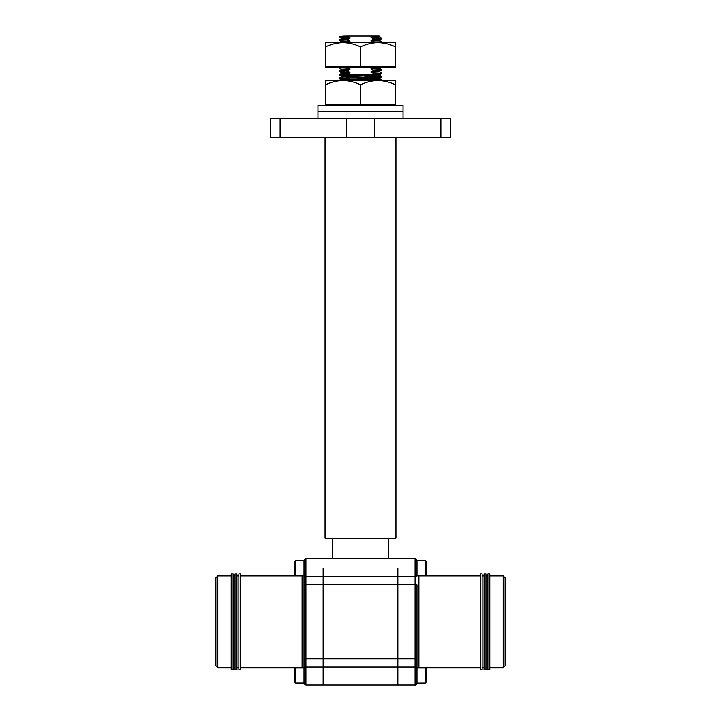 <?xml version="1.0" encoding="UTF-8"?>
<svg xmlns="http://www.w3.org/2000/svg" width="721" height="721" viewBox="0 0 721 721"><rect width="100%" height="100%" fill="white"/><g stroke="black" fill="none" stroke-linecap="round" stroke-linejoin="round"><path stroke-width="1.08" d="M371.775 75.84L381.751 76.381L377.705 76.75L339.249 78.111L339.249 78.598L349.225 79.13M364.42 76.075L380.165 76.615M373.802 74.002L379.895 74.443L379.895 75.317L381.751 76.859L339.23 78.571L341.132 79.68L341.105 80.527M371.775 79.31L381.769 79.878L368.395 80.536M381.769 79.878L380.048 80.536M379.895 70.973L379.895 71.839L381.751 73.389L372.919 74.335L339.249 74.642L341.132 76.21L346.819 76.615M340.835 74.885L356.58 75.426M356.616 74.335L339.23 75.101M395.946 137.504L395.946 538.19L325.054 538.19L325.054 137.504M397.857 568.184L397.857 684.95L397.857 568.184M323.143 568.184L323.143 684.95L323.143 568.184M339.23 71.622L346.801 70.712L339.249 71.172L341.132 72.74L349.946 72.163L349.946 73.028L341.132 73.551L339.249 74.642M342.187 67.423L339.23 67.72L341.132 69.261M346.801 67.423L339.23 68.153M346.801 39.457L339.249 39.916L339.249 40.394L346.801 39.889L349.946 38.303L341.132 38.826L341.105 37.979L339.249 36.924L346.801 36.05L339.249 36.438L339.23 36.897M379.895 67.504L379.895 68.369L381.751 69.91L374.199 70.37L371.054 68.919L371.054 68.053L372.82 67.423M381.769 69.459L374.199 69.937M379.868 40.565L381.751 42.133L374.199 42.584L371.054 41.142L371.054 40.268L374.199 39.114L381.751 38.655L379.868 39.745L371.054 40.268M381.769 41.674L374.199 42.151M379.868 37.086L381.751 38.655M381.769 38.204L374.199 39.114M381.769 72.929L374.199 73.839M381.751 73.389L379.868 74.47L344.809 75.84L341.105 76.183L341.105 77.048M381.751 76.859L379.868 77.949L376.191 78.265L341.105 79.652M381.751 69.91L379.868 71L376.191 71.325L371.054 71.523L374.199 70.37M380.048 67.423L371.054 68.053M346.801 71.145L349.946 72.163M346.801 67.675L349.946 68.684L341.105 69.234L341.105 70.108M346.801 39.889L349.946 40.908L341.105 41.458L341.105 42.323L349.946 41.773L346.801 42.927M346.801 36.42L349.946 37.429L341.105 37.979M379.895 39.718L379.895 40.583L371.054 41.142M379.895 68.369L371.054 68.919M379.895 71.839L371.054 72.397L371.054 71.523M349.946 37.429L349.946 38.303M349.946 40.908L349.946 41.773M349.946 68.684L349.946 69.558L341.132 70.081L339.249 71.172M373.136 36.05L378.687 36.05C381.499 36.302 378.949 36.546 371.054 36.798L373.136 36.05L346.801 36.05M379.895 36.248L379.895 37.113L376.191 37.465L371.054 37.663L371.054 36.798M374.199 38.682L371.054 37.663M374.199 73.407L371.054 72.397M349.946 69.558L346.801 70.712M349.946 73.028L346.801 74.182M379.895 75.317L344.809 76.705L341.132 77.03L339.249 78.111M379.895 77.922L379.895 78.787L376.191 79.139L341.069 80.536M339.249 36.438L344.944 36.05M379.868 36.275L378.687 36.05M280.108 137.504L346.143 137.504L346.143 118.361L280.108 118.361L280.108 137.504L270.537 137.504L270.537 118.361L280.108 118.361M450.463 118.361L450.463 137.504L440.892 137.504L440.892 118.361L450.463 118.361M440.892 137.504L374.857 137.504L374.857 118.361L440.892 118.361M374.857 118.361L346.143 118.361M374.857 137.504L346.143 137.504M217.796 667.718L215.885 665.807L215.885 577.755L217.796 575.845L217.796 667.718L231.198 667.718M295.682 682.976L304.001 682.976L304.001 658.805L304.001 667.781L295.682 667.781L295.682 682.976L294.763 682.048L294.763 668.709L295.682 667.781M304.001 667.781L304.001 560.532L305.911 558.613L305.911 576.476L415.089 576.476L415.089 584.767L305.911 584.767L305.911 658.805L415.089 658.805L415.089 684.95L305.911 684.95C303.974 683.85 303.343 683.22 304.001 683.039L305.911 684.95L305.911 667.087L415.089 667.087A1.911 1.658 180 0 1 416.999 668.746L416.999 658.805L416.999 667.781L425.318 667.781L425.318 682.976L416.999 683.039L416.999 668.746M240.769 621.781L240.769 573.925L238.858 573.925L238.858 669.638L240.769 669.638L240.769 621.781M236.939 621.781L236.939 573.925L235.028 573.925L235.028 669.638L236.939 669.638L236.939 621.781M233.108 621.781L233.108 573.925L231.198 573.925L231.198 669.638L233.108 669.638L233.108 621.781M505.115 665.807L505.115 577.755L503.204 575.845L503.204 667.718L505.115 665.807M416.999 575.782L416.999 560.532L416.999 575.782L425.318 575.782L425.318 560.587L426.237 561.515L426.237 574.862L425.318 575.782M480.231 669.638L480.231 573.925L482.142 573.925L482.142 669.638L480.231 669.638M484.061 669.638L484.061 573.925L485.972 573.925L485.972 669.638L484.061 669.638M487.892 669.638L487.892 573.925L489.802 573.925L489.802 669.638L487.892 669.638M416.999 658.805L416.999 584.767L415.089 584.767L415.089 658.805L416.999 658.805M416.999 682.976L416.999 668.358M295.682 560.587L294.763 561.515L294.763 574.862L295.682 575.782L295.682 560.587L304.001 560.587M295.682 575.782L304.001 575.782L304.001 568.184M304.001 675.379L304.001 668.746A1.911 1.658 0 0 1 305.911 667.087L305.911 658.805L304.001 658.805M425.318 667.781L426.237 668.709L426.237 682.048L425.318 682.976M317.961 118.361L317.961 111.845L403.039 111.845L403.039 105.329L317.961 105.329L317.961 111.845L403.039 111.845L403.039 118.361M325.541 105.329L325.541 80.536L343.025 80.536C337.013 80.662 331.182 82.077 325.541 84.79M395.459 105.329L395.459 80.536L377.975 80.536C371.973 80.662 366.142 82.077 360.5 84.79C354.912 82.095 349.09 80.671 343.025 80.536L377.975 80.536C384.05 80.671 389.872 82.095 395.459 84.79M325.541 104.554L360.5 104.554L360.5 84.79M360.5 104.554L395.459 104.554M325.541 66.647L395.459 66.647L395.459 67.423L325.541 67.423L325.541 42.629L343.025 42.629C337.013 42.755 331.182 44.17 325.541 46.883M395.459 46.883L395.459 42.629L377.975 42.629C371.973 42.755 366.142 44.17 360.5 46.883C354.912 44.188 349.09 42.773 343.025 42.629L377.975 42.629C384.05 42.773 389.872 44.188 395.459 46.883L395.459 66.647M360.5 66.647L360.5 46.883M302.559 667.781L302.09 667.718L302.09 575.845L240.769 575.845M304.001 574.817A1.911 1.658 0 0 0 305.911 576.476L305.911 584.767L304.001 584.767M480.231 667.718L418.91 667.718L418.91 575.845L418.441 575.782M304.001 560.532L305.911 558.613L415.089 558.613C415.548 558.126 416.188 558.766 416.999 560.532C416.188 558.766 415.548 558.126 415.089 558.613L415.089 576.476A1.911 1.658 180 0 0 416.999 574.817M388.286 538.19L388.286 558.613M381.751 42.133L380.895 42.629M341.132 41.485L339.249 40.394M341.105 73.578L341.105 72.713M339.249 39.916L341.132 38.826M340.564 42.629L341.132 42.296M339.249 67.693L339.717 67.423M379.868 78.76L381.751 79.851M332.714 538.19L332.714 558.613M238.858 575.845L236.939 575.845M231.198 575.845L217.796 575.845M235.028 575.845L233.108 575.845M235.028 667.718L233.108 667.718M238.858 667.718L236.939 667.718M302.09 667.718L240.769 667.718M302.09 575.845L302.559 575.782M482.142 667.718L484.061 667.718M489.802 667.718L503.204 667.718M485.972 667.718L487.892 667.718M485.972 575.845L487.892 575.845M489.802 575.845L503.204 575.845M482.142 575.845L484.061 575.845M418.91 575.845L480.231 575.845M415.089 684.95C415.548 685.437 416.188 684.797 416.999 683.039C416.188 684.797 415.548 685.437 415.089 684.95M418.91 667.718L418.441 667.781M304.677 572.807L304.001 573.483M304.677 670.764L304.001 670.079M416.999 560.587L425.318 560.587M416.323 572.807L416.999 573.483L416.323 572.807M416.323 670.764L416.999 670.079L416.323 670.764"/></g></svg>
